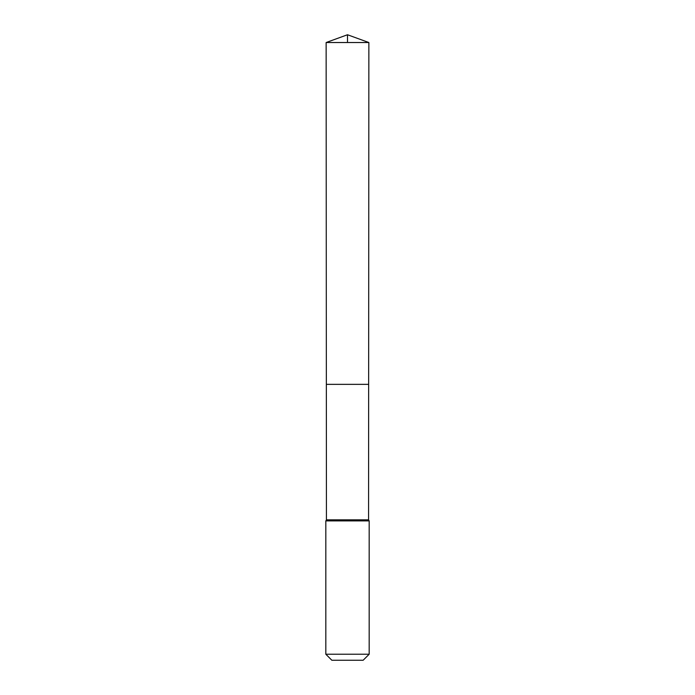 <?xml version="1.0" encoding="UTF-8"?>
<svg xmlns="http://www.w3.org/2000/svg" width="695" height="695" viewBox="0 0 695 695"><rect width="100%" height="100%" fill="white"/><g stroke="black" fill="none" stroke-linecap="round" stroke-linejoin="round"><path stroke-width="1.04" d="M326.433 519.843L326.346 384.352L368.654 384.352L326.346 384.352L326.137 42.525L368.863 42.525L368.567 519.843L326.433 519.843L326.129 520.373L368.871 520.373L368.567 519.843M368.871 520.373L369.175 520.903L325.825 520.903L326.129 520.373M369.175 654.23L325.825 654.23L331.845 660.25L363.155 660.25L369.175 654.23L369.175 520.903M325.825 654.23L325.825 520.903M326.137 42.525L347.5 34.75L368.863 42.525M347.5 42.525L347.5 34.75L326.137 42.525L326.346 384.352L347.5 384.352"/></g></svg>
